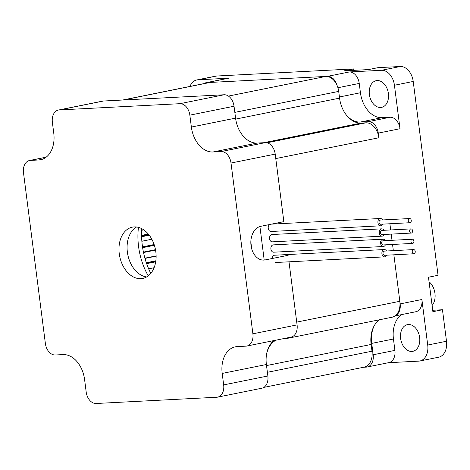 <?xml version="1.0" encoding="UTF-8"?>
<svg xmlns="http://www.w3.org/2000/svg" width="470" height="470" viewBox="0 0 470 470"><rect width="100%" height="100%" fill="white"/><g stroke="black" fill="none" stroke-linecap="round" stroke-linejoin="round"><path stroke-width="0.7" d="M346.837 115.644A26.156 18.207 78.6 0 0 360.302 122.059L368.345 121.642A12.032 8.372 -101.4 0 1 378.279 133.11L378.873 137.769A15.692 10.922 -101.4 0 0 365.919 122.811L361.166 123.058A26.156 18.207 78.6 0 1 339.569 98.13L338.706 91.397A15.692 10.922 -101.4 0 0 325.751 76.446L210.208 82.432A15.692 10.922 -101.4 0 0 209.091 82.573L122.652 100.022M283.081 338.729L285.889 338.582A15.692 10.922 -101.4 0 0 287.005 338.441L391.962 317.256A15.692 10.922 -101.4 0 0 399.823 301.299L393.872 254.811L400.158 303.89L421.884 299.502L427.718 345.045A15.692 10.922 78.6 0 1 419.857 360.995A15.692 10.922 78.6 0 1 418.741 361.136L388.461 362.705M393.337 250.651L392.544 244.459L393.337 250.651M392.009 240.299L391.216 234.113L392.009 240.299M390.682 229.947L389.894 223.761L390.682 229.947M263.876 387.38L364.121 367.146A15.692 10.922 -101.4 0 0 371.987 351.19L371.124 344.463A26.156 18.207 78.6 0 1 379.719 319.723M151.258 272.806L150.553 272.947M148.655 268.811L154.101 267.712L148.661 268.828M155.852 260.809L146.329 262.73M156.122 256.174L144.983 258.424M155.488 249.67L143.432 252.102M154.389 245.305L142.627 247.678M151.828 239.224L141.858 241.233M149.254 235.212L141.605 236.757M143.744 229.854L141.658 230.276M382.556 219.948A3.66 2.614 87 0 0 380.33 218.491A3.66 2.614 87 0 0 380.054 218.526A3.66 2.614 87 0 0 377.921 222.48A3.66 2.614 87 0 0 380.712 225.806A3.66 2.614 87 0 0 380.982 225.776A3.66 2.614 87 0 0 382.774 224.131M409.664 218.544L380.412 220.06A2.091 1.492 87 0 0 380.254 220.083A2.091 1.492 87 0 0 379.037 222.339A2.091 1.492 87 0 0 380.63 224.243L409.881 222.727A2.091 1.492 87 0 0 411.262 220.559A2.091 1.492 87 0 0 409.664 218.544A2.091 1.492 87 0 0 409.505 218.568A2.091 1.492 87 0 0 408.283 220.824A2.091 1.492 87 0 0 409.881 222.727M383.878 230.3A3.66 2.614 87 0 0 381.658 228.843A3.66 2.614 87 0 0 381.382 228.878A3.66 2.614 87 0 0 379.249 232.832A3.66 2.614 87 0 0 382.034 236.157A3.66 2.614 87 0 0 382.31 236.122A3.66 2.614 87 0 0 384.096 234.483M410.986 228.896L381.74 230.412A2.091 1.492 87 0 0 381.581 230.429A2.091 1.492 87 0 0 380.359 232.691A2.091 1.492 87 0 0 381.951 234.589L411.203 233.073A2.091 1.492 87 0 0 412.589 230.905A2.091 1.492 87 0 0 410.986 228.896A2.091 1.492 87 0 0 410.833 228.913A2.091 1.492 87 0 0 409.611 231.175A2.091 1.492 87 0 0 411.203 233.073M385.206 240.652A3.66 2.614 87 0 0 382.98 239.195A3.66 2.614 87 0 0 382.709 239.23A3.66 2.614 87 0 0 380.571 243.178A3.66 2.614 87 0 0 383.361 246.509A3.66 2.614 87 0 0 383.637 246.474A3.66 2.614 87 0 0 385.423 244.829M412.313 239.248L383.062 240.763A2.091 1.492 87 0 0 382.909 240.781A2.091 1.492 87 0 0 381.687 243.037A2.091 1.492 87 0 0 383.279 244.941L412.531 243.425A2.091 1.492 87 0 0 413.917 241.257A2.091 1.492 87 0 0 412.313 239.248A2.091 1.492 87 0 0 412.155 239.265A2.091 1.492 87 0 0 410.939 241.521A2.091 1.492 87 0 0 412.531 243.425M386.534 251.004A3.66 2.614 87 0 0 384.307 249.547A3.66 2.614 87 0 0 384.031 249.582A3.66 2.614 87 0 0 381.899 253.53A3.66 2.614 87 0 0 384.689 256.861A3.66 2.614 87 0 0 384.959 256.826A3.66 2.614 87 0 0 386.751 255.181M413.641 249.594L384.389 251.109A2.091 1.492 87 0 0 384.231 251.133A2.091 1.492 87 0 0 383.015 253.389A2.091 1.492 87 0 0 384.607 255.292L413.859 253.776A2.091 1.492 87 0 0 415.239 251.609A2.091 1.492 87 0 0 413.641 249.594A2.091 1.492 87 0 0 413.483 249.617A2.091 1.492 87 0 0 412.261 251.873A2.091 1.492 87 0 0 413.859 253.776M259.91 226.534L264.193 259.981M273.945 252.161A3.66 2.614 -93 0 1 273.669 252.196A3.66 2.614 -93 0 1 270.867 248.671A3.66 2.614 -93 0 1 273.293 244.882L382.98 239.195M271.296 231.457A3.66 2.614 -93 0 1 271.02 231.493A3.66 2.614 -93 0 1 268.305 228.684A3.66 2.614 -93 0 1 269.651 224.513M272.618 241.809A3.66 2.614 -93 0 1 272.347 241.844A3.66 2.614 -93 0 1 269.545 238.319A3.66 2.614 -93 0 1 271.966 234.53L381.658 228.843M272.195 258.506A3.66 2.614 -93 0 1 274.621 255.228L384.307 249.547M266.572 354.186A26.156 18.207 78.6 0 1 276.154 340.127M287.005 338.441A15.692 10.922 -101.4 0 0 289.579 337.419M250.839 241.921L251.744 249.024M148.244 275.867A57.546 40.05 78.6 0 1 138.45 227.368M141.746 228.655A62.78 43.692 -101.4 0 0 150.782 273.405M146.64 276.942A26.156 18.207 78.6 0 1 127.37 252.102A26.156 18.207 78.6 0 1 136.559 226.998M119.263 253.735A26.156 18.207 -101.4 0 0 142.721 278.428A26.156 18.207 -101.4 0 0 155.388 249.188A26.156 18.207 -101.4 0 0 132.37 227.151A26.156 18.207 -101.4 0 0 119.263 253.735M38.793 159.97A26.156 18.207 -101.4 0 0 40.655 159.735A26.156 18.207 -101.4 0 0 53.762 133.145L52.37 122.276A12.032 8.372 78.6 0 1 58.398 110.05A12.032 8.372 78.6 0 1 59.255 109.939L179.91 103.688A12.032 8.372 78.6 0 1 189.845 115.156L191.372 127.059A26.156 18.207 -101.4 0 0 212.969 151.986L221.076 151.563A12.032 8.372 78.6 0 1 231.011 163.031L252.889 333.812A12.032 8.372 78.6 0 1 246.856 346.038A12.032 8.372 78.6 0 1 246.004 346.149L237.162 346.607A26.156 18.207 -101.4 0 0 235.3 346.842A26.156 18.207 -101.4 0 0 222.198 373.427L223.667 384.906A12.032 8.372 78.6 0 1 217.639 397.138A12.032 8.372 78.6 0 1 216.782 397.244L96.121 403.495A12.032 8.372 78.6 0 1 86.186 392.033L84.588 379.519A26.156 18.207 -101.4 0 0 62.992 354.591L55.313 354.991A12.032 8.372 78.6 0 1 45.378 343.523L23.5 172.743A12.032 8.372 78.6 0 1 29.528 160.511A12.032 8.372 78.6 0 1 30.386 160.405L38.793 159.97L42.465 159.23M288.997 261.819L297.081 324.887A12.032 8.372 78.6 0 1 291.053 337.119L246.856 346.038M273.834 340.597A26.156 18.207 -101.4 0 0 266.39 364.509L267.859 375.982A12.032 8.372 78.6 0 1 261.831 388.214L217.639 397.138M58.398 110.05L102.589 101.126A12.032 8.372 78.6 0 1 103.447 101.021L224.102 94.764A12.032 8.372 78.6 0 1 234.037 106.232L235.564 118.135A26.156 18.207 -101.4 0 0 257.161 143.062L265.268 142.645A12.032 8.372 78.6 0 1 275.203 154.107L283.851 221.646L260.838 226.293A17.002 12.144 87 0 0 250.927 244.635A17.002 12.144 87 0 0 263.87 260.092A17.002 12.144 87 0 0 265.145 259.928L288.163 255.28M189.968 86.433A15.692 10.922 78.6 0 1 196.818 79.947L215.601 76.158A15.692 10.922 78.6 0 1 216.717 76.017L353.657 68.92L353.839 70.347M353.657 68.92L344.081 70.853L368.433 69.589L378.009 67.656L400.264 66.505A15.692 10.922 78.6 0 1 413.218 81.457L438.052 275.291L428.476 277.224L432.888 311.686L442.464 309.754L432.706 310.259M442.464 309.754L446.5 341.249A15.692 10.922 78.6 0 1 438.639 357.206L419.857 360.995M363.574 367.258L366.295 367.117A12.032 8.372 -101.4 0 0 367.152 367.005L388.884 362.623A12.032 8.372 -101.4 0 0 394.912 350.391L393.449 339.005A26.156 18.207 78.6 0 1 401.509 314.63M394.953 315.952L415.856 311.733A12.032 8.372 -101.4 0 0 421.884 299.502M400.634 338.476A13.601 9.465 78.6 0 1 407.449 324.647A13.601 9.465 78.6 0 1 419.422 336.109A13.601 9.465 78.6 0 1 412.83 351.319A13.601 9.465 78.6 0 1 400.634 338.476M390.071 117.253L382.028 117.67A26.156 18.207 78.6 0 1 360.431 92.743L359.239 83.431A12.032 8.372 -101.4 0 0 349.304 71.963L381.481 70.294A15.692 10.922 78.6 0 1 394.436 85.252L400.005 128.721A12.032 8.372 -101.4 0 0 390.071 117.253L368.345 121.642M388.396 93.536A13.601 9.465 78.6 0 1 381.581 107.36A13.601 9.465 78.6 0 1 369.608 95.904A13.601 9.465 78.6 0 1 376.2 80.693A13.601 9.465 78.6 0 1 388.396 93.536M196.818 79.947A15.692 10.922 78.6 0 1 197.935 79.806L228.649 78.214A12.032 8.372 -101.4 0 0 227.791 78.326L206.06 82.708A12.032 8.372 -101.4 0 0 203.898 83.619M336.949 85.129A12.032 8.372 -101.4 0 0 327.578 76.346L206.917 82.603A12.032 8.372 -101.4 0 0 206.06 82.708M367.152 367.005A12.032 8.372 -101.4 0 0 373.18 354.774L371.723 343.388A26.156 18.207 78.6 0 1 374.443 325.357M395.141 315.816A12.032 8.372 -101.4 0 0 400.158 303.89M432.095 305.494A14.646 10.193 -101.4 0 0 429.051 281.724M228.438 96.086L325.751 76.446M234.824 112.371L338.706 91.397M123.216 99.992L210.208 82.432M150.612 273.064L151.134 272.958M146.646 263.652L155.705 261.819M146.452 263.1L155.799 261.214M146.358 262.824L155.84 260.909M144.971 258.371L156.122 256.121L144.966 258.371M144.913 258.171L156.122 255.909M143.52 252.513L155.558 250.087M143.444 252.167L155.5 249.734L143.444 252.167M142.616 247.596L154.36 245.222M142.592 247.437L154.313 245.07M142.51 246.879L154.137 244.535M141.864 241.263L151.839 239.248L141.864 241.275M141.605 236.633L149.178 235.106M141.588 236.022L148.755 234.577M141.576 235.394L148.314 234.037M275.772 158.578L378.873 137.769M296.723 322.115L399.823 301.299M267.389 372.305L371.987 351.19M266.525 365.578L371.124 344.463M266.948 142.786L365.919 122.811M263.758 142.721L361.166 123.058M235.699 119.098L339.569 98.13M103.447 101.021L59.255 109.939M224.102 94.764L179.91 103.688M234.037 106.232L189.845 115.156M235.564 118.135L191.372 127.059M257.161 143.062L212.969 151.986M265.268 142.645L221.076 151.563M275.203 154.107L231.011 163.031M297.081 324.887L252.889 333.812M266.39 364.509L222.198 373.427M267.859 375.982L223.667 384.906M46.095 157.233L30.386 160.405M262.589 260.063L265.145 259.928M446.5 341.249L427.718 345.045M216.717 76.017L197.935 79.806M206.917 82.603L228.649 78.214M327.578 76.346L349.304 71.963M400.264 66.505L381.481 70.294M413.218 81.457L394.436 85.252M378.279 133.11L400.005 128.721M373.18 354.774L394.912 350.391M371.723 343.388L393.449 339.005M360.302 122.059L382.028 117.67M339.422 96.985L360.431 92.743M337.924 87.731L359.239 83.431M148.649 268.799L154.107 267.7M141.658 230.294L143.761 229.871M384.689 256.861L274.997 262.542M383.361 246.509L273.669 252.196M382.034 236.157L272.347 241.844M380.33 218.491L271.525 224.131M380.712 225.806L271.02 231.493M46.207 157.145L29.528 160.511"/></g></svg>

